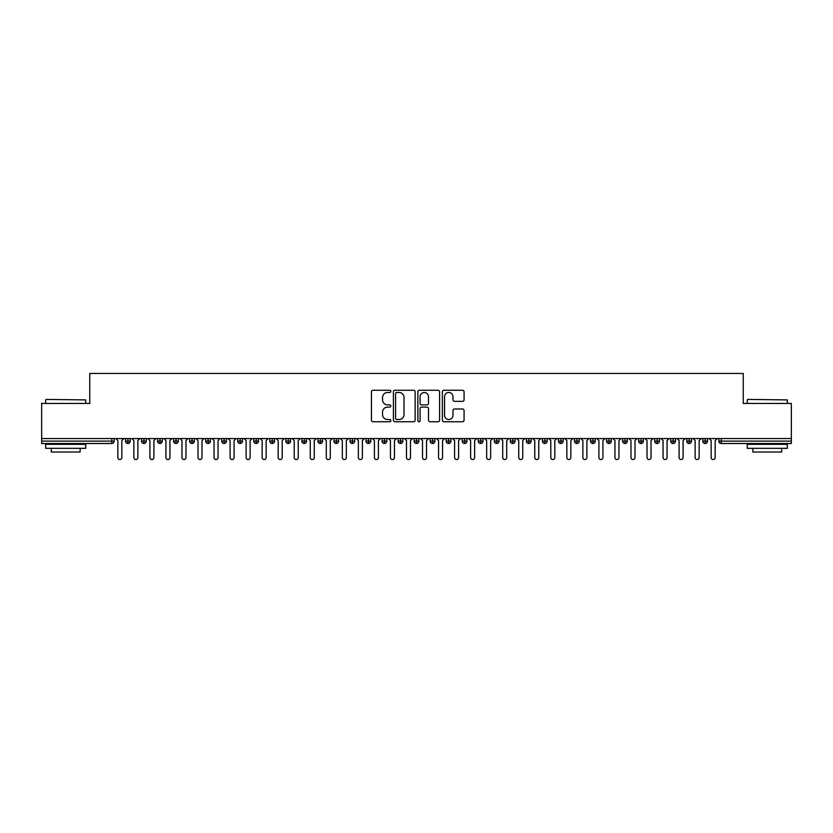 <?xml version="1.0" encoding="UTF-8"?>
<svg xmlns="http://www.w3.org/2000/svg" width="833" height="833" viewBox="0 0 833 833"><rect width="100%" height="100%" fill="white"/><g stroke="black" fill="none" stroke-linecap="round" stroke-linejoin="round"><path stroke-width="1.25" d="M390.844 391.354A1.104 1.104 0 0 0 389.74 390.261L373.017 390.261A1.572 1.572 0 0 0 371.445 391.833L371.445 420.165A1.572 1.572 0 0 0 373.017 421.737L389.74 421.737A1.104 1.104 0 0 0 390.844 420.634A1.104 1.104 0 0 0 389.74 419.53L387.574 419.53A5.04 5.04 0 0 1 382.534 414.501L382.534 412.137A5.04 5.04 0 0 1 387.574 407.098L389.74 407.098A1.104 1.104 0 0 0 390.844 405.994A1.104 1.104 0 0 0 389.74 404.89L387.574 404.89A5.04 5.04 0 0 1 382.534 399.861L382.534 397.497A5.04 5.04 0 0 1 387.574 392.458L389.74 392.458A1.104 1.104 0 0 0 390.844 391.354M462.502 401.35A1.572 1.572 0 0 0 464.075 399.778L464.075 391.833A1.572 1.572 0 0 0 462.502 390.261L443.927 390.261A1.572 1.572 0 0 0 442.354 391.833L442.354 420.165A1.572 1.572 0 0 0 443.927 421.737L462.502 421.737A1.572 1.572 0 0 0 464.075 420.165L464.075 410.565A1.572 1.572 0 0 0 462.502 408.982L454.558 408.982A1.572 1.572 0 0 0 452.975 410.565L452.975 415.323A4.207 4.207 0 0 1 448.768 419.53A4.207 4.207 0 0 1 444.562 415.323L444.562 396.675A4.207 4.207 0 0 1 448.768 392.458A4.207 4.207 0 0 1 452.975 396.675L452.975 399.778A1.572 1.572 0 0 0 454.558 401.35L462.502 401.35M41.65 438.554L791.35 438.554L791.35 403.432L743.244 403.432L743.244 373.444L89.756 373.444L89.756 403.432L41.65 403.432L41.65 441.115L111.768 441.115L111.768 438.554M415.126 391.833A1.572 1.572 0 0 0 413.553 390.261L394.977 390.261A1.572 1.572 0 0 0 393.405 391.833L393.405 420.165A1.572 1.572 0 0 0 394.977 421.737L413.553 421.737A1.572 1.572 0 0 0 415.126 420.165L415.126 391.833M419.447 390.261L438.023 390.261A1.572 1.572 0 0 1 439.595 391.833L439.595 420.165A1.572 1.572 0 0 1 438.023 421.737L430.078 421.737A1.572 1.572 0 0 1 428.506 420.165L428.506 408.67A1.572 1.572 0 0 0 426.933 407.098L421.654 407.098A1.572 1.572 0 0 0 420.082 408.67L420.082 420.634A1.104 1.104 0 0 1 418.978 421.737A1.104 1.104 0 0 1 417.874 420.634L417.874 391.833A1.572 1.572 0 0 1 419.447 390.261M114.173 441.115L111.768 441.115L111.768 443.52A2.405 2.405 0 0 0 114.173 441.115L114.173 438.554L114.173 441.115A2.405 2.405 0 0 1 111.768 443.52L41.65 443.52L41.65 441.115M791.35 438.554L791.35 443.52L721.232 443.52A2.405 2.405 0 0 1 718.827 441.115L718.827 438.554M127.886 438.554L127.886 443.52A2.405 2.405 0 0 1 125.481 441.115L125.481 438.554L125.481 441.115A2.405 2.405 0 0 0 127.886 443.52A2.405 2.405 0 0 0 130.208 441.115L130.208 438.554M143.922 438.554L143.922 443.52A2.405 2.405 0 0 1 141.516 441.115L141.516 438.554L141.516 441.115A2.405 2.405 0 0 0 143.922 443.52A2.405 2.405 0 0 0 146.244 441.115L146.244 438.554M159.957 438.554L159.957 443.52A2.405 2.405 0 0 1 157.552 441.115L157.552 438.554L157.552 441.115A2.405 2.405 0 0 0 159.957 443.52A2.405 2.405 0 0 0 162.279 441.115L162.279 438.554M175.992 438.554L175.992 443.52A2.405 2.405 0 0 1 173.587 441.115L173.587 438.554L173.587 441.115A2.405 2.405 0 0 0 175.992 443.52A2.405 2.405 0 0 0 178.324 441.115L178.324 438.554M192.027 438.554L192.027 443.52A2.405 2.405 0 0 1 189.622 441.115L189.622 438.554L189.622 441.115A2.405 2.405 0 0 0 192.027 443.52A2.405 2.405 0 0 0 194.36 441.115L194.36 438.554M208.063 438.554L208.063 443.52A2.405 2.405 0 0 1 205.657 441.115L205.657 438.554L205.657 441.115A2.405 2.405 0 0 0 208.063 443.52A2.405 2.405 0 0 0 210.395 441.115L210.395 438.554M224.108 438.554L224.108 443.52A2.405 2.405 0 0 1 221.703 441.115L221.703 438.554L221.703 441.115A2.405 2.405 0 0 0 224.108 443.52A2.405 2.405 0 0 0 226.43 441.115L226.43 438.554M240.143 438.554L240.143 443.52A2.405 2.405 0 0 1 237.738 441.115L237.738 438.554L237.738 441.115A2.405 2.405 0 0 0 240.143 443.52A2.405 2.405 0 0 0 242.465 441.115L242.465 438.554M256.179 438.554L256.179 443.52A2.405 2.405 0 0 1 253.773 441.115L253.773 438.554L253.773 441.115A2.405 2.405 0 0 0 256.179 443.52A2.405 2.405 0 0 0 258.501 441.115L258.501 438.554M272.214 438.554L272.214 443.52A2.405 2.405 0 0 1 269.809 441.115L269.809 438.554L269.809 441.115A2.405 2.405 0 0 0 272.214 443.52A2.405 2.405 0 0 0 274.536 441.115L274.536 438.554M288.249 438.554L288.249 443.52A2.405 2.405 0 0 1 285.844 441.115L285.844 438.554L285.844 441.115A2.405 2.405 0 0 0 288.249 443.52A2.405 2.405 0 0 0 290.571 441.115L290.571 438.554M304.284 438.554L304.284 443.52A2.405 2.405 0 0 1 301.879 441.115L301.879 438.554L301.879 441.115A2.405 2.405 0 0 0 304.284 443.52A2.405 2.405 0 0 0 306.606 441.115L306.606 438.554M320.32 438.554L320.32 443.52A2.405 2.405 0 0 1 317.914 441.115A2.405 2.405 0 0 0 320.32 443.52A2.405 2.405 0 0 1 317.914 441.115L317.914 438.554M322.652 438.554L322.652 441.115A2.405 2.405 0 0 1 320.32 443.52A2.405 2.405 0 0 0 322.652 441.115L317.914 441.115M336.355 443.52A2.405 2.405 0 0 1 333.95 441.115L333.95 438.554L333.95 441.115A2.405 2.405 0 0 0 336.355 443.52A2.405 2.405 0 0 0 338.687 441.115L338.687 438.554L338.687 441.115A2.405 2.405 0 0 1 336.355 443.52L336.355 441.115L338.687 441.115M352.39 438.554L352.39 443.52A2.405 2.405 0 0 1 349.985 441.115L349.985 438.554L349.985 441.115A2.405 2.405 0 0 0 352.39 443.52A2.405 2.405 0 0 0 354.723 441.115L354.723 438.554M368.436 438.554L368.436 443.52A2.405 2.405 0 0 1 366.031 441.115L366.031 438.554L366.031 441.115A2.405 2.405 0 0 0 368.436 443.52A2.405 2.405 0 0 0 370.758 441.115L370.758 438.554M384.471 438.554L384.471 441.115L382.066 441.115L382.066 438.554L382.066 441.115A2.405 2.405 0 0 0 384.471 443.52A2.405 2.405 0 0 0 386.793 441.115L386.793 438.554L386.793 441.115A2.405 2.405 0 0 1 384.471 443.52A2.405 2.405 0 0 1 382.066 441.115A2.405 2.405 0 0 0 384.471 443.52L384.471 441.115L386.793 441.115M400.506 438.554L400.506 443.52A2.405 2.405 0 0 1 398.101 441.115L398.101 438.554L398.101 441.115A2.405 2.405 0 0 0 400.506 443.52A2.405 2.405 0 0 0 402.828 441.115L402.828 438.554M416.542 438.554L416.542 443.52A2.405 2.405 0 0 1 414.136 441.115L414.136 438.554L414.136 441.115A2.405 2.405 0 0 0 416.542 443.52A2.405 2.405 0 0 0 418.864 441.115L418.864 438.554M432.577 438.554L432.577 443.52A2.405 2.405 0 0 1 430.172 441.115L430.172 438.554L430.172 441.115A2.405 2.405 0 0 0 432.577 443.52A2.405 2.405 0 0 0 434.899 441.115L434.899 438.554M448.612 438.554L448.612 443.52A2.405 2.405 0 0 1 446.207 441.115L446.207 438.554M450.934 438.554L450.934 441.115A2.405 2.405 0 0 1 448.612 443.52A2.405 2.405 0 0 0 450.934 441.115L446.207 441.115A2.405 2.405 0 0 0 448.612 443.52M464.647 438.554L464.647 443.52A2.405 2.405 0 0 1 462.242 441.115L462.242 438.554L462.242 441.115A2.405 2.405 0 0 0 464.647 443.52A2.405 2.405 0 0 0 466.969 441.115L466.969 438.554M480.683 438.554L480.683 443.52A2.405 2.405 0 0 1 478.277 441.115L478.277 438.554M483.015 438.554L483.015 441.115A2.405 2.405 0 0 1 480.683 443.52A2.405 2.405 0 0 0 483.015 441.115L478.277 441.115A2.405 2.405 0 0 0 480.683 443.52M496.718 438.554L496.718 443.52A2.405 2.405 0 0 1 494.313 441.115L494.313 438.554M499.05 438.554L499.05 441.115A2.405 2.405 0 0 1 496.718 443.52A2.405 2.405 0 0 0 499.05 441.115L494.313 441.115A2.405 2.405 0 0 0 496.718 443.52M512.753 438.554L512.753 443.52A2.405 2.405 0 0 1 510.348 441.115A2.405 2.405 0 0 0 512.753 443.52A2.405 2.405 0 0 1 510.348 441.115L510.348 438.554M515.086 438.554L515.086 441.115L515.086 438.554M528.799 438.554L528.799 443.52A2.405 2.405 0 0 1 526.394 441.115L526.394 438.554M531.121 438.554L531.121 441.115A2.405 2.405 0 0 1 528.799 443.52A2.405 2.405 0 0 0 531.121 441.115L526.394 441.115A2.405 2.405 0 0 0 528.799 443.52M544.834 438.554L544.834 443.52A2.405 2.405 0 0 1 542.429 441.115L542.429 438.554M547.156 438.554L547.156 441.115A2.405 2.405 0 0 1 544.834 443.52A2.405 2.405 0 0 0 547.156 441.115L542.429 441.115A2.405 2.405 0 0 0 544.834 443.52M560.869 438.554L560.869 443.52A2.405 2.405 0 0 1 558.464 441.115L558.464 438.554M563.191 438.554L563.191 441.115A2.405 2.405 0 0 1 560.869 443.52A2.405 2.405 0 0 0 563.191 441.115L558.464 441.115A2.405 2.405 0 0 0 560.869 443.52M576.905 438.554L576.905 443.52A2.405 2.405 0 0 1 574.499 441.115L574.499 438.554M579.227 438.554L579.227 441.115A2.405 2.405 0 0 1 576.905 443.52A2.405 2.405 0 0 0 579.227 441.115L574.499 441.115A2.405 2.405 0 0 0 576.905 443.52M592.94 438.554L592.94 443.52A2.405 2.405 0 0 1 590.535 441.115L590.535 438.554M595.262 438.554L595.262 441.115L595.262 438.554M608.975 438.554L608.975 443.52A2.405 2.405 0 0 1 606.57 441.115L606.57 438.554M611.297 438.554L611.297 441.115A2.405 2.405 0 0 1 608.975 443.52A2.405 2.405 0 0 0 611.297 441.115L606.57 441.115A2.405 2.405 0 0 0 608.975 443.52M625.01 438.554L625.01 443.52A2.405 2.405 0 0 1 622.605 441.115L622.605 438.554L622.605 441.115A2.405 2.405 0 0 0 625.01 443.52A2.405 2.405 0 0 0 627.343 441.115L627.343 438.554M641.046 438.554L641.046 443.52A2.405 2.405 0 0 1 638.64 441.115L638.64 438.554M643.378 438.554L643.378 441.115L643.378 438.554M657.081 438.554L657.081 443.52A2.405 2.405 0 0 1 654.676 441.115A2.405 2.405 0 0 0 657.081 443.52A2.405 2.405 0 0 1 654.676 441.115L654.676 438.554M659.413 438.554L659.413 441.115L659.413 438.554M673.126 438.554L673.126 443.52A2.405 2.405 0 0 1 670.721 441.115L670.721 438.554L670.721 441.115A2.405 2.405 0 0 0 673.126 443.52A2.405 2.405 0 0 0 675.448 441.115L675.448 438.554M689.162 438.554L689.162 443.52A2.405 2.405 0 0 1 686.756 441.115A2.405 2.405 0 0 0 689.162 443.52A2.405 2.405 0 0 1 686.756 441.115L686.756 438.554M691.484 438.554L691.484 441.115A2.405 2.405 0 0 1 689.162 443.52A2.405 2.405 0 0 0 691.484 441.115L686.756 441.115M705.197 438.554L705.197 443.52A2.405 2.405 0 0 1 702.792 441.115L702.792 438.554L702.792 441.115A2.405 2.405 0 0 0 705.197 443.52A2.405 2.405 0 0 0 707.519 441.115L707.519 438.554M336.355 438.554L336.355 441.115L333.95 441.115M512.753 443.52A2.405 2.405 0 0 0 515.086 441.115A2.405 2.405 0 0 1 512.753 443.52M592.94 443.52A2.405 2.405 0 0 0 595.262 441.115A2.405 2.405 0 0 1 592.94 443.52A2.405 2.405 0 0 1 590.535 441.115L595.262 441.115M641.046 443.52A2.405 2.405 0 0 0 643.378 441.115A2.405 2.405 0 0 1 641.046 443.52A2.405 2.405 0 0 1 638.64 441.115L643.378 441.115M657.081 443.52A2.405 2.405 0 0 0 659.413 441.115A2.405 2.405 0 0 1 657.081 443.52M396.706 392.458A1.104 1.104 0 0 0 395.602 393.561L395.602 418.426A1.104 1.104 0 0 0 396.706 419.53L398.986 419.53A5.04 5.04 0 0 0 404.026 414.501L404.026 397.497A5.04 5.04 0 0 0 398.986 392.458L396.706 392.458M428.506 396.747A4.207 4.207 0 0 0 424.289 392.541A4.207 4.207 0 0 0 420.082 396.747L420.082 403.318A1.572 1.572 0 0 0 421.654 404.89L426.933 404.89A1.572 1.572 0 0 0 428.506 403.318L428.506 396.747M117.828 457.556L117.828 440.553L117.828 457.556A2.01 2.01 0 0 0 119.827 459.556A2.01 2.01 0 0 0 121.837 457.556L121.837 440.553L121.837 457.556M123.836 438.554L121.837 440.553M117.828 440.553L115.818 438.554M133.863 457.556L133.863 440.553L133.863 457.556A2.01 2.01 0 0 0 135.862 459.556A2.01 2.01 0 0 0 137.872 457.556L137.872 440.553L137.872 457.556M149.898 457.556L149.898 440.553L149.898 457.556A2.01 2.01 0 0 0 151.898 459.556A2.01 2.01 0 0 0 153.907 457.556L153.907 440.553L153.907 457.556M165.934 457.556L165.934 440.553L165.934 457.556A2.01 2.01 0 0 0 167.933 459.556A2.01 2.01 0 0 0 169.942 457.556L169.942 440.553L169.942 457.556M181.969 457.556L181.969 440.553L181.969 457.556A2.01 2.01 0 0 0 183.968 459.556A2.01 2.01 0 0 0 185.978 457.556L185.978 440.553L185.978 457.556M139.871 438.554L137.872 440.553M133.863 440.553L131.853 438.554M155.906 438.554L153.907 440.553M149.898 440.553L147.889 438.554M171.942 438.554L169.942 440.553M165.934 440.553L163.924 438.554M187.977 438.554L185.978 440.553M181.969 440.553L179.959 438.554M46.138 399.424L85.747 399.902L46.138 399.424M65.703 448.331L45.659 448.331L45.659 444.322L85.747 444.322L85.747 448.331L65.703 448.331M80.135 448.331L80.135 452.017L51.271 452.017L51.271 448.331M747.732 399.424L787.341 399.902L747.732 399.424M767.297 448.331L747.253 448.331L747.253 444.322L787.341 444.322L787.341 448.331L767.297 448.331M781.729 448.331L781.729 452.017L752.865 452.017L752.865 448.331M198.004 457.556L198.004 440.553L198.004 457.556A2.01 2.01 0 0 0 200.014 459.556A2.01 2.01 0 0 0 202.013 457.556L202.013 440.553L202.013 457.556M204.023 438.554L202.013 440.553M198.004 440.553L196.005 438.554M214.039 457.556L214.039 440.553L214.039 457.556A2.01 2.01 0 0 0 216.049 459.556A2.01 2.01 0 0 0 218.048 457.556L218.048 440.553L218.048 457.556M230.075 457.556L230.075 440.553L230.075 457.556A2.01 2.01 0 0 0 232.084 459.556A2.01 2.01 0 0 0 234.083 457.556L234.083 440.553L234.083 457.556M246.11 457.556L246.11 440.553L246.11 457.556A2.01 2.01 0 0 0 248.119 459.556A2.01 2.01 0 0 0 250.119 457.556L250.119 440.553L250.119 457.556M262.145 457.556L262.145 440.553L262.145 457.556A2.01 2.01 0 0 0 264.155 459.556A2.01 2.01 0 0 0 266.154 457.556L266.154 440.553L266.154 457.556M220.058 438.554L218.048 440.553M214.039 440.553L212.04 438.554M236.093 438.554L234.083 440.553M230.075 440.553L228.075 438.554M252.128 438.554L250.119 440.553M246.11 440.553L244.111 438.554M268.164 438.554L266.154 440.553M262.145 440.553L260.146 438.554M278.191 457.556L278.191 440.553L278.191 457.556A2.01 2.01 0 0 0 280.19 459.556A2.01 2.01 0 0 0 282.2 457.556L282.2 440.553L282.2 457.556M294.226 457.556L294.226 440.553L294.226 457.556A2.01 2.01 0 0 0 296.225 459.556A2.01 2.01 0 0 0 298.235 457.556L298.235 440.553L298.235 457.556M310.261 457.556L310.261 440.553L310.261 457.556A2.01 2.01 0 0 0 312.26 459.556A2.01 2.01 0 0 0 314.27 457.556L314.27 440.553L314.27 457.556M326.297 457.556L326.297 440.553L326.297 457.556A2.01 2.01 0 0 0 328.296 459.556A2.01 2.01 0 0 0 330.305 457.556L330.305 440.553L330.305 457.556M342.332 457.556L342.332 440.553L342.332 457.556A2.01 2.01 0 0 0 344.341 459.556A2.01 2.01 0 0 0 346.341 457.556L346.341 440.553L346.341 457.556M284.199 438.554L282.2 440.553M278.191 440.553L276.181 438.554M300.234 438.554L298.235 440.553M294.226 440.553L292.216 438.554M316.269 438.554L314.27 440.553M310.261 440.553L308.252 438.554M332.305 438.554L330.305 440.553M326.297 440.553L324.287 438.554M348.35 438.554L346.341 440.553M342.332 440.553L340.322 438.554M358.367 457.556L358.367 440.553L358.367 457.556A2.01 2.01 0 0 0 360.377 459.556A2.01 2.01 0 0 0 362.376 457.556L362.376 440.553L362.376 457.556M364.385 438.554L362.376 440.553M358.367 440.553L356.368 438.554M374.402 457.556L374.402 440.553L374.402 457.556A2.01 2.01 0 0 0 376.412 459.556A2.01 2.01 0 0 0 378.411 457.556L378.411 440.553L378.411 457.556M380.421 438.554L378.411 440.553M374.402 440.553L372.403 438.554M390.438 457.556L390.438 440.553L390.438 457.556A2.01 2.01 0 0 0 392.447 459.556A2.01 2.01 0 0 0 394.446 457.556L394.446 440.553L394.446 457.556M396.456 438.554L394.446 440.553M390.438 440.553L388.438 438.554M406.473 457.556L406.473 440.553L406.473 457.556A2.01 2.01 0 0 0 408.482 459.556A2.01 2.01 0 0 0 410.482 457.556L410.482 440.553L410.482 457.556M412.491 438.554L410.482 440.553M406.473 440.553L404.474 438.554M422.518 457.556L422.518 440.553L422.518 457.556A2.01 2.01 0 0 0 424.518 459.556A2.01 2.01 0 0 0 426.527 457.556L426.527 440.553L426.527 457.556M428.526 438.554L426.527 440.553M422.518 440.553L420.509 438.554M438.554 457.556L438.554 440.553L438.554 457.556A2.01 2.01 0 0 0 440.553 459.556A2.01 2.01 0 0 0 442.562 457.556L442.562 440.553L442.562 457.556M444.562 438.554L442.562 440.553M438.554 440.553L436.544 438.554M454.589 457.556L454.589 440.553L454.589 457.556A2.01 2.01 0 0 0 456.588 459.556A2.01 2.01 0 0 0 458.598 457.556L458.598 440.553L458.598 457.556M460.597 438.554L458.598 440.553M454.589 440.553L452.579 438.554M470.624 457.556L470.624 440.553L470.624 457.556A2.01 2.01 0 0 0 472.623 459.556A2.01 2.01 0 0 0 474.633 457.556L474.633 440.553L474.633 457.556M476.632 438.554L474.633 440.553M470.624 440.553L468.615 438.554M486.659 457.556L486.659 440.553L486.659 457.556A2.01 2.01 0 0 0 488.659 459.556A2.01 2.01 0 0 0 490.668 457.556L490.668 440.553L490.668 457.556M492.678 438.554L490.668 440.553M486.659 440.553L484.65 438.554M502.695 457.556L502.695 440.553L502.695 457.556A2.01 2.01 0 0 0 504.704 459.556A2.01 2.01 0 0 0 506.703 457.556L506.703 440.553L506.703 457.556M508.713 438.554L506.703 440.553M502.695 440.553L500.695 438.554M518.73 457.556L518.73 440.553L518.73 457.556A2.01 2.01 0 0 0 520.74 459.556A2.01 2.01 0 0 0 522.739 457.556L522.739 440.553L522.739 457.556M524.748 438.554L522.739 440.553M518.73 440.553L516.731 438.554M534.765 457.556L534.765 440.553L534.765 457.556A2.01 2.01 0 0 0 536.775 459.556A2.01 2.01 0 0 0 538.774 457.556L538.774 440.553L538.774 457.556M540.784 438.554L538.774 440.553M534.765 440.553L532.766 438.554M550.8 457.556L550.8 440.553L550.8 457.556A2.01 2.01 0 0 0 552.81 459.556A2.01 2.01 0 0 0 554.809 457.556L554.809 440.553L554.809 457.556M556.819 438.554L554.809 440.553M550.8 440.553L548.801 438.554M566.846 457.556L566.846 440.553L566.846 457.556A2.01 2.01 0 0 0 568.845 459.556A2.01 2.01 0 0 0 570.855 457.556L570.855 440.553L570.855 457.556M572.854 438.554L570.855 440.553M566.846 440.553L564.836 438.554M582.881 457.556L582.881 440.553L582.881 457.556A2.01 2.01 0 0 0 584.881 459.556A2.01 2.01 0 0 0 586.89 457.556L586.89 440.553L586.89 457.556M588.889 438.554L586.89 440.553M582.881 440.553L580.872 438.554M598.917 457.556L598.917 440.553L598.917 457.556A2.01 2.01 0 0 0 600.916 459.556A2.01 2.01 0 0 0 602.925 457.556L602.925 440.553L602.925 457.556M604.925 438.554L602.925 440.553M598.917 440.553L596.907 438.554M614.952 457.556L614.952 440.553L614.952 457.556A2.01 2.01 0 0 0 616.951 459.556A2.01 2.01 0 0 0 618.961 457.556L618.961 440.553L618.961 457.556M620.96 438.554L618.961 440.553M614.952 440.553L612.942 438.554M630.987 457.556L630.987 440.553L630.987 457.556A2.01 2.01 0 0 0 632.986 459.556A2.01 2.01 0 0 0 634.996 457.556L634.996 440.553L634.996 457.556M636.995 438.554L634.996 440.553M630.987 440.553L628.977 438.554M647.022 457.556L647.022 440.553L647.022 457.556A2.01 2.01 0 0 0 649.032 459.556A2.01 2.01 0 0 0 651.031 457.556L651.031 440.553L651.031 457.556M653.041 438.554L651.031 440.553M647.022 440.553L645.023 438.554M663.058 457.556L663.058 440.553L663.058 457.556A2.01 2.01 0 0 0 665.067 459.556A2.01 2.01 0 0 0 667.066 457.556L667.066 440.553L667.066 457.556M669.076 438.554L667.066 440.553M663.058 440.553L661.058 438.554M679.093 457.556L679.093 440.553L679.093 457.556A2.01 2.01 0 0 0 681.102 459.556A2.01 2.01 0 0 0 683.102 457.556L683.102 440.553L683.102 457.556M685.111 438.554L683.102 440.553M679.093 440.553L677.094 438.554M695.128 457.556L695.128 440.553L695.128 457.556A2.01 2.01 0 0 0 697.138 459.556A2.01 2.01 0 0 0 699.137 457.556L699.137 440.553L699.137 457.556M701.147 438.554L699.137 440.553M695.128 440.553L693.129 438.554M711.163 457.556L711.163 440.553L711.163 457.556A2.01 2.01 0 0 0 713.173 459.556A2.01 2.01 0 0 0 715.172 457.556L715.172 440.553L715.172 457.556M717.182 438.554L715.172 440.553M711.163 440.553L709.164 438.554M721.232 438.554L721.232 441.115L791.35 441.115M721.232 441.115L721.232 443.52A2.405 2.405 0 0 1 718.827 441.115L721.232 441.115M125.481 441.115A2.405 2.405 0 0 0 127.886 443.52A2.405 2.405 0 0 0 130.208 441.115L125.481 441.115M141.516 441.115A2.405 2.405 0 0 0 143.922 443.52A2.405 2.405 0 0 0 146.244 441.115L141.516 441.115M157.552 441.115A2.405 2.405 0 0 0 159.957 443.52A2.405 2.405 0 0 0 162.279 441.115L157.552 441.115M173.587 441.115A2.405 2.405 0 0 0 175.992 443.52A2.405 2.405 0 0 0 178.324 441.115L173.587 441.115M189.622 441.115A2.405 2.405 0 0 0 192.027 443.52A2.405 2.405 0 0 0 194.36 441.115L189.622 441.115M205.657 441.115L210.395 441.115A2.405 2.405 0 0 1 208.063 443.52M221.703 441.115A2.405 2.405 0 0 0 224.108 443.52A2.405 2.405 0 0 0 226.43 441.115L221.703 441.115M237.738 441.115L242.465 441.115A2.405 2.405 0 0 1 240.143 443.52M253.773 441.115A2.405 2.405 0 0 0 256.179 443.52A2.405 2.405 0 0 0 258.501 441.115L253.773 441.115M269.809 441.115A2.405 2.405 0 0 0 272.214 443.52A2.405 2.405 0 0 0 274.536 441.115L269.809 441.115M285.844 441.115A2.405 2.405 0 0 0 288.249 443.52A2.405 2.405 0 0 0 290.571 441.115L285.844 441.115M301.879 441.115A2.405 2.405 0 0 0 304.284 443.52A2.405 2.405 0 0 0 306.606 441.115L301.879 441.115M349.985 441.115L354.723 441.115A2.405 2.405 0 0 1 352.39 443.52M366.031 441.115A2.405 2.405 0 0 0 368.436 443.52A2.405 2.405 0 0 0 370.758 441.115L366.031 441.115M398.101 441.115L402.828 441.115A2.405 2.405 0 0 1 400.506 443.52M414.136 441.115A2.405 2.405 0 0 0 416.542 443.52A2.405 2.405 0 0 0 418.864 441.115L414.136 441.115M430.172 441.115L434.899 441.115A2.405 2.405 0 0 1 432.577 443.52M462.242 441.115L466.969 441.115A2.405 2.405 0 0 1 464.647 443.52M510.348 441.115L515.086 441.115M622.605 441.115L627.343 441.115A2.405 2.405 0 0 1 625.01 443.52M654.676 441.115L659.413 441.115M670.721 441.115A2.405 2.405 0 0 0 673.126 443.52A2.405 2.405 0 0 0 675.448 441.115L670.721 441.115M702.792 441.115L707.519 441.115A2.405 2.405 0 0 1 705.197 443.52M45.659 403.432L45.659 399.902M54.801 444.322L54.801 443.52M76.605 444.322L76.605 443.52M85.747 403.432L85.747 399.902M747.253 403.432L747.253 399.902M756.395 444.322L756.395 443.52M778.199 444.322L778.199 443.52M787.341 403.432L787.341 399.902"/></g></svg>
